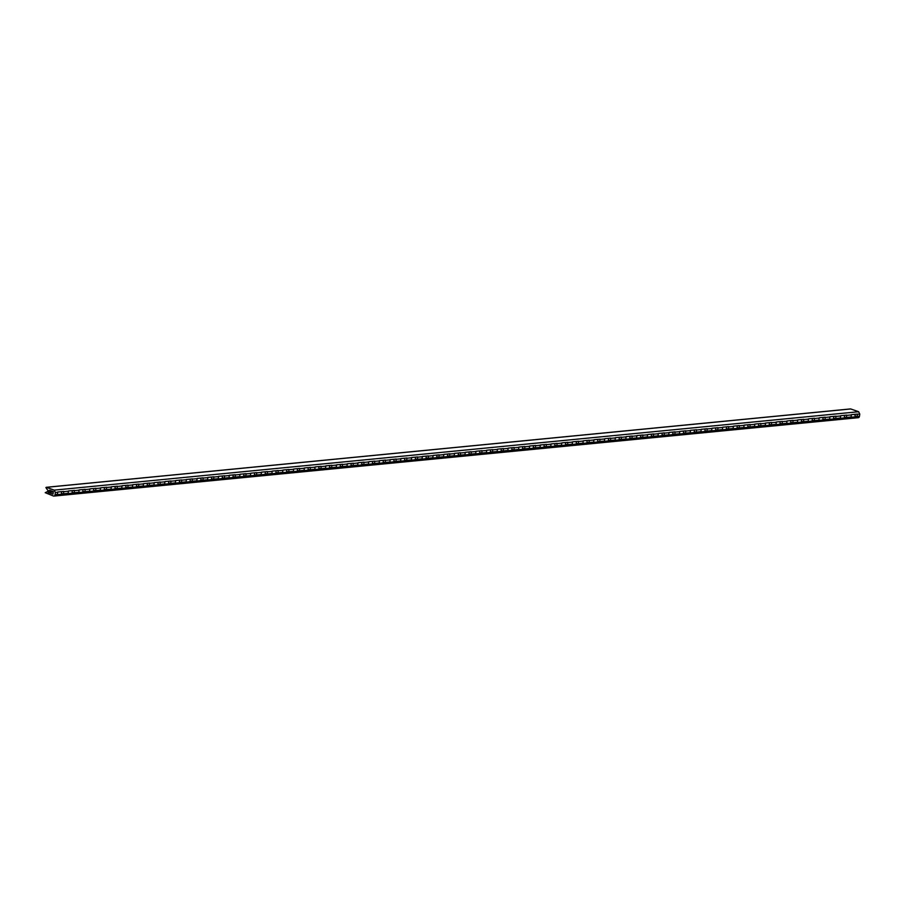 <?xml version="1.0" encoding="UTF-8"?>
<svg xmlns="http://www.w3.org/2000/svg" width="905" height="905" viewBox="0 0 905 905"><rect width="100%" height="100%" fill="white"/><g stroke="black" fill="none" stroke-linecap="round" stroke-linejoin="round"><path stroke-width="1.36" d="M857.883 417.624A1.946 1.369 -95.6 0 0 858.313 417.68L53.904 496.076A1.946 1.369 -95.6 0 1 53.474 496.019L45.25 492.682L47.852 491.392L53.157 491.472M855.304 414.286L855.089 415.972L857.103 416.673L851.051 417.262A1.946 1.369 -95.6 0 0 851.085 417.035L846.413 417.488L846.707 415.124L840.655 415.723L840.36 418.076L835.688 418.54L835.982 416.176L829.93 416.764L829.636 419.128L824.964 419.581L825.258 417.216L819.206 417.805L818.912 420.169L814.24 420.621L814.534 418.268L808.482 418.857L808.188 421.221L803.516 421.673L803.81 419.309L797.758 419.897L797.463 422.262L792.791 422.714L793.085 420.35L787.022 420.949L786.739 423.302L782.067 423.766L782.361 421.402L776.298 421.99L776.015 424.355L771.343 424.807L771.626 422.443L765.573 423.031L765.279 425.395L760.619 425.848L760.901 423.495L754.849 424.083L754.555 426.436L749.883 426.9L750.177 424.536L744.125 425.124L743.831 427.488L739.159 427.941L739.453 425.576L733.401 426.176L733.107 428.529L728.434 428.981L728.729 426.628L722.676 427.217L722.382 429.581L717.71 430.033L718.004 427.669L711.952 428.257L711.658 430.622L706.986 431.074L707.28 428.721L701.228 429.309L700.934 431.662L696.262 432.126L696.556 429.762L690.492 430.35L690.21 432.714L685.538 433.167L685.832 430.803L679.768 431.402L679.485 433.755L674.813 434.208L675.096 431.855L669.044 432.443L668.75 434.807L664.089 435.26L664.372 432.895L658.32 433.484L658.025 435.848L653.353 436.301L653.648 433.948L647.595 434.536L647.301 436.889L642.629 437.353L642.923 434.988L636.871 435.577L636.577 437.941L631.905 438.393L632.199 436.029L626.147 436.617L625.853 438.982L621.181 439.434L621.475 437.081L615.423 437.669L615.129 440.034L610.456 440.486L610.751 438.122L604.698 438.71L604.404 441.074L599.732 441.527L600.026 439.163L593.963 439.762L593.68 442.115L589.008 442.579L589.302 440.215L583.239 440.803L582.956 443.167L578.284 443.62L578.567 441.255L572.514 441.844L572.22 444.208L567.559 444.66L567.842 442.307L561.79 442.896L561.496 445.26L556.824 445.713L557.118 443.348L551.066 443.936L550.772 446.301L546.1 446.753L546.394 444.389L540.342 444.989L540.047 447.342L535.375 447.805L535.669 445.441L529.617 446.029L529.323 448.394L524.651 448.846L524.945 446.482L518.893 447.07L518.599 449.434L513.927 449.887L514.221 447.534L508.169 448.122L507.875 450.475L503.203 450.939L503.497 448.575L497.433 449.163L497.15 451.527L492.478 451.98L492.773 449.615L486.709 450.215L486.426 452.568L481.754 453.032L482.037 450.667L475.985 451.256L475.702 453.62L471.03 454.072L471.313 451.708L465.26 452.296L464.966 454.661L460.306 455.113L460.588 452.76L454.536 453.348L454.242 455.701L449.57 456.165L449.864 453.801L443.812 454.389L443.518 456.754L438.846 457.206L439.14 454.842L433.088 455.441L432.794 457.794L428.122 458.247L428.416 455.894L422.364 456.482L422.069 458.846L417.397 459.299L417.691 456.935L411.639 457.523L411.345 459.887L406.673 460.34L406.967 457.987L400.915 458.575L400.621 460.928L395.949 461.392L396.243 459.027L390.179 459.616L389.897 461.98L385.225 462.432L385.519 460.068L379.455 460.656L379.172 463.021L374.5 463.473L374.783 461.12L368.731 461.708L368.437 464.073L363.776 464.525L364.059 462.161L358.007 462.749L357.713 465.113L353.041 465.566L353.335 463.213L347.282 463.801L346.988 466.154L342.316 466.618L342.61 464.254L336.558 464.842L336.264 467.206L331.592 467.659L331.886 465.294L325.834 465.883L325.54 468.247L320.868 468.7L321.162 466.347L315.11 466.935L314.816 469.299L310.144 469.752L310.438 467.387L304.385 467.976L304.091 470.34L299.419 470.792L299.713 468.428L293.65 469.028L293.367 471.381L288.695 471.844L288.989 469.48L282.926 470.068L282.643 472.433L277.971 472.885L278.254 470.521L272.201 471.109L271.907 473.473L267.247 473.926L267.529 471.573L261.477 472.161L261.183 474.525L256.511 474.978L256.805 472.614L250.753 473.202L250.459 475.566L245.787 476.019L246.081 473.654L240.029 474.254L239.734 476.607L235.062 477.071L235.357 474.706L229.304 475.295L229.01 477.659L224.338 478.112L224.632 475.747L218.58 476.335L218.286 478.7L213.614 479.152L213.908 476.799L207.856 477.388L207.562 479.74L202.89 480.204L203.184 477.84L197.12 478.428L196.838 480.793L192.165 481.245L192.46 478.881L186.396 479.48L186.113 481.833L181.441 482.297L181.724 479.933L175.672 480.521L175.378 482.885L170.717 483.338L171 480.974L164.948 481.562L164.653 483.926L159.981 484.379L160.276 482.026L154.223 482.614L153.929 484.967L149.257 485.431L149.551 483.066L143.499 483.655L143.205 486.019L138.533 486.471L138.827 484.107L132.775 484.707L132.481 487.06L127.809 487.512L128.103 485.159L122.051 485.747L121.756 488.112L117.084 488.564L117.379 486.2L111.326 486.788L111.032 489.153L106.36 489.605L106.654 487.252L100.591 487.84L100.308 490.193L95.636 490.657L95.93 488.293L89.867 488.881L89.584 491.245L84.912 491.698L85.194 489.334L79.142 489.922L78.859 492.286L74.187 492.739L74.47 490.386L68.418 490.974L68.124 493.338L63.463 493.791L63.746 491.426L57.694 492.015L57.4 494.379L55.069 494.605L55.341 492.49L57.671 492.252M844.58 415.338L844.365 417.013L846.379 417.725A1.946 1.369 -95.6 0 0 846.413 417.488M846.379 417.725L840.326 418.314A1.946 1.369 -95.6 0 0 840.36 418.076M833.844 416.379L833.629 418.053L835.654 418.766A1.946 1.369 -95.6 0 0 835.688 418.54M835.654 418.766L829.591 419.354A1.946 1.369 -95.6 0 0 829.636 419.128M823.12 417.431L822.905 419.106L824.93 419.807A1.946 1.369 -95.6 0 0 824.964 419.581M824.93 419.807L818.867 420.406A1.946 1.369 -95.6 0 0 818.912 420.169M812.396 418.472L812.181 420.146L814.195 420.859A1.946 1.369 -95.6 0 0 814.24 420.621M814.195 420.859L808.142 421.447A1.946 1.369 -95.6 0 0 808.188 421.221M801.672 419.513L801.457 421.198L803.47 421.9A1.946 1.369 -95.6 0 0 803.516 421.673M803.47 421.9L797.418 422.488A1.946 1.369 -95.6 0 0 797.463 422.262M790.947 420.565L790.732 422.239L792.746 422.952A1.946 1.369 -95.6 0 0 792.791 422.714M792.746 422.952L786.694 423.54A1.946 1.369 -95.6 0 0 786.739 423.302M780.223 421.606L780.008 423.28L782.022 423.993A1.946 1.369 -95.6 0 0 782.067 423.766M782.022 423.993L775.97 424.581A1.946 1.369 -95.6 0 0 776.015 424.355M769.499 422.658L769.284 424.332L771.298 425.033A1.946 1.369 -95.6 0 0 771.343 424.807M771.298 425.033L765.245 425.633A1.946 1.369 -95.6 0 0 765.279 425.395M758.775 423.698L758.56 425.373L760.573 426.085A1.946 1.369 -95.6 0 0 760.619 425.848M760.573 426.085L754.521 426.674A1.946 1.369 -95.6 0 0 754.555 426.436M748.05 424.739L747.835 426.425L749.849 427.126A1.946 1.369 -95.6 0 0 749.883 426.9M749.849 427.126L743.797 427.714A1.946 1.369 -95.6 0 0 743.831 427.488M737.315 425.791L737.1 427.465L739.125 428.178A1.946 1.369 -95.6 0 0 739.159 427.941M739.125 428.178L733.073 428.766A1.946 1.369 -95.6 0 0 733.107 428.529M726.591 426.832L726.376 428.506L728.401 429.219A1.946 1.369 -95.6 0 0 728.434 428.981M728.401 429.219L722.337 429.807A1.946 1.369 -95.6 0 0 722.382 429.581M715.866 427.884L715.651 429.558L717.676 430.26A1.946 1.369 -95.6 0 0 717.71 430.033M717.676 430.26L711.613 430.859A1.946 1.369 -95.6 0 0 711.658 430.622M705.142 428.925L704.927 430.599L706.941 431.312A1.946 1.369 -95.6 0 0 706.986 431.074M706.941 431.312L700.889 431.9A1.946 1.369 -95.6 0 0 700.934 431.662M694.418 429.966L694.203 431.651L696.217 432.352A1.946 1.369 -95.6 0 0 696.262 432.126M696.217 432.352L690.164 432.941A1.946 1.369 -95.6 0 0 690.21 432.714M683.694 431.018L683.479 432.692L685.492 433.405A1.946 1.369 -95.6 0 0 685.538 433.167M685.492 433.405L679.44 433.993A1.946 1.369 -95.6 0 0 679.485 433.755M672.969 432.058L672.754 433.733L674.768 434.445A1.946 1.369 -95.6 0 0 674.813 434.208M674.768 434.445L668.716 435.034A1.946 1.369 -95.6 0 0 668.75 434.807M662.245 433.11L662.03 434.785L664.044 435.486A1.946 1.369 -95.6 0 0 664.089 435.26M664.044 435.486L657.992 436.086A1.946 1.369 -95.6 0 0 658.025 435.848M651.521 434.151L651.306 435.825L653.32 436.538A1.946 1.369 -95.6 0 0 653.353 436.301M653.32 436.538L647.267 437.126A1.946 1.369 -95.6 0 0 647.301 436.889M640.785 435.192L640.57 436.866L642.595 437.579A1.946 1.369 -95.6 0 0 642.629 437.353M642.595 437.579L636.543 438.167A1.946 1.369 -95.6 0 0 636.577 437.941M630.061 436.244L629.846 437.918L631.871 438.631A1.946 1.369 -95.6 0 0 631.905 438.393M631.871 438.631L625.808 439.219A1.946 1.369 -95.6 0 0 625.853 438.982M619.337 437.285L619.122 438.959L621.147 439.672A1.946 1.369 -95.6 0 0 621.181 439.434M621.147 439.672L615.083 440.26A1.946 1.369 -95.6 0 0 615.129 440.034M608.613 438.325L608.398 440.011L610.411 440.712A1.946 1.369 -95.6 0 0 610.456 440.486M610.411 440.712L604.359 441.301A1.946 1.369 -95.6 0 0 604.404 441.074M597.888 439.377L597.673 441.052L599.687 441.764A1.946 1.369 -95.6 0 0 599.732 441.527M599.687 441.764L593.635 442.353A1.946 1.369 -95.6 0 0 593.68 442.115M587.164 440.418L586.949 442.093L588.963 442.805A1.946 1.369 -95.6 0 0 589.008 442.579M588.963 442.805L582.911 443.393A1.946 1.369 -95.6 0 0 582.956 443.167M576.44 441.47L576.225 443.145L578.238 443.846A1.946 1.369 -95.6 0 0 578.284 443.62M578.238 443.846L572.186 444.446A1.946 1.369 -95.6 0 0 572.22 444.208M565.716 442.511L565.501 444.185L567.514 444.898A1.946 1.369 -95.6 0 0 567.559 444.66M567.514 444.898L561.462 445.486A1.946 1.369 -95.6 0 0 561.496 445.26M554.991 443.552L554.776 445.237L556.79 445.939A1.946 1.369 -95.6 0 0 556.824 445.713M556.79 445.939L550.738 446.527A1.946 1.369 -95.6 0 0 550.772 446.301M544.256 444.604L544.041 446.278L546.066 446.991A1.946 1.369 -95.6 0 0 546.1 446.753M546.066 446.991L540.014 447.579A1.946 1.369 -95.6 0 0 540.047 447.342M533.531 445.645L533.317 447.319L535.341 448.032A1.946 1.369 -95.6 0 0 535.375 447.805M535.341 448.032L529.278 448.62A1.946 1.369 -95.6 0 0 529.323 448.394M522.807 446.697L522.592 448.371L524.617 449.072A1.946 1.369 -95.6 0 0 524.651 448.846M524.617 449.072L518.554 449.672A1.946 1.369 -95.6 0 0 518.599 449.434M512.083 447.737L511.868 449.412L513.882 450.124A1.946 1.369 -95.6 0 0 513.927 449.887M513.882 450.124L507.829 450.713A1.946 1.369 -95.6 0 0 507.875 450.475M501.359 448.778L501.144 450.464L503.157 451.165A1.946 1.369 -95.6 0 0 503.203 450.939M503.157 451.165L497.105 451.753A1.946 1.369 -95.6 0 0 497.15 451.527M490.634 449.83L490.42 451.505L492.433 452.217A1.946 1.369 -95.6 0 0 492.478 451.98M492.433 452.217L486.381 452.805A1.946 1.369 -95.6 0 0 486.426 452.568M479.91 450.871L479.695 452.545L481.709 453.258A1.946 1.369 -95.6 0 0 481.754 453.032M481.709 453.258L475.657 453.846A1.946 1.369 -95.6 0 0 475.702 453.62M469.186 451.923L468.971 453.597L470.985 454.299A1.946 1.369 -95.6 0 0 471.03 454.072M470.985 454.299L464.932 454.898A1.946 1.369 -95.6 0 0 464.966 454.661M458.462 452.964L458.247 454.638L460.26 455.351A1.946 1.369 -95.6 0 0 460.306 455.113M460.26 455.351L454.208 455.939A1.946 1.369 -95.6 0 0 454.242 455.701M447.737 454.005L447.523 455.69L449.536 456.392A1.946 1.369 -95.6 0 0 449.57 456.165M449.536 456.392L443.484 456.98A1.946 1.369 -95.6 0 0 443.518 456.754M437.002 455.057L436.787 456.731L438.812 457.444A1.946 1.369 -95.6 0 0 438.846 457.206M438.812 457.444L432.748 458.032A1.946 1.369 -95.6 0 0 432.794 457.794M426.278 456.097L426.063 457.772L428.088 458.484A1.946 1.369 -95.6 0 0 428.122 458.247M428.088 458.484L422.024 459.073A1.946 1.369 -95.6 0 0 422.069 458.846M415.553 457.149L415.338 458.824L417.352 459.525A1.946 1.369 -95.6 0 0 417.397 459.299M417.352 459.525L411.3 460.125A1.946 1.369 -95.6 0 0 411.345 459.887M404.829 458.19L404.614 459.864L406.628 460.577A1.946 1.369 -95.6 0 0 406.673 460.34M406.628 460.577L400.576 461.165A1.946 1.369 -95.6 0 0 400.621 460.928M394.105 459.231L393.89 460.905L395.904 461.618A1.946 1.369 -95.6 0 0 395.949 461.392M395.904 461.618L389.851 462.206A1.946 1.369 -95.6 0 0 389.897 461.98M383.381 460.283L383.166 461.957L385.179 462.67A1.946 1.369 -95.6 0 0 385.225 462.432M385.179 462.67L379.127 463.258A1.946 1.369 -95.6 0 0 379.172 463.021M372.656 461.324L372.441 462.998L374.455 463.711A1.946 1.369 -95.6 0 0 374.5 463.473M374.455 463.711L368.403 464.299A1.946 1.369 -95.6 0 0 368.437 464.073M361.932 462.376L361.717 464.05L363.731 464.751A1.946 1.369 -95.6 0 0 363.776 464.525M363.731 464.751L357.679 465.351A1.946 1.369 -95.6 0 0 357.713 465.113M351.208 463.417L350.993 465.091L353.007 465.804A1.946 1.369 -95.6 0 0 353.041 465.566M353.007 465.804L346.954 466.392A1.946 1.369 -95.6 0 0 346.988 466.154M340.472 464.457L340.257 466.132L342.282 466.844A1.946 1.369 -95.6 0 0 342.316 466.618M342.282 466.844L336.219 467.433A1.946 1.369 -95.6 0 0 336.264 467.206M329.748 465.509L329.533 467.184L331.558 467.896A1.946 1.369 -95.6 0 0 331.592 467.659M331.558 467.896L325.495 468.485A1.946 1.369 -95.6 0 0 325.54 468.247M319.024 466.55L318.809 468.224L320.834 468.937A1.946 1.369 -95.6 0 0 320.868 468.7M320.834 468.937L314.77 469.525A1.946 1.369 -95.6 0 0 314.816 469.299M308.3 467.591L308.085 469.276L310.098 469.978A1.946 1.369 -95.6 0 0 310.144 469.752M310.098 469.978L304.046 470.566A1.946 1.369 -95.6 0 0 304.091 470.34M297.575 468.643L297.36 470.317L299.374 471.03A1.946 1.369 -95.6 0 0 299.419 470.792M299.374 471.03L293.322 471.618A1.946 1.369 -95.6 0 0 293.367 471.381M286.851 469.684L286.636 471.358L288.65 472.071A1.946 1.369 -95.6 0 0 288.695 471.844M288.65 472.071L282.598 472.659A1.946 1.369 -95.6 0 0 282.643 472.433M276.127 470.736L275.912 472.41L277.926 473.111A1.946 1.369 -95.6 0 0 277.971 472.885M277.926 473.111L271.873 473.711A1.946 1.369 -95.6 0 0 271.907 473.473M265.403 471.777L265.188 473.451L267.201 474.163A1.946 1.369 -95.6 0 0 267.247 473.926M267.201 474.163L261.149 474.752A1.946 1.369 -95.6 0 0 261.183 474.525M254.678 472.817L254.463 474.503L256.477 475.204A1.946 1.369 -95.6 0 0 256.511 474.978M256.477 475.204L250.425 475.792A1.946 1.369 -95.6 0 0 250.459 475.566M243.943 473.869L243.728 475.544L245.753 476.256A1.946 1.369 -95.6 0 0 245.787 476.019M245.753 476.256L239.701 476.845A1.946 1.369 -95.6 0 0 239.734 476.607M233.219 474.91L233.004 476.584L235.029 477.297A1.946 1.369 -95.6 0 0 235.062 477.071M235.029 477.297L228.965 477.885A1.946 1.369 -95.6 0 0 229.01 477.659M222.494 475.962L222.279 477.636L224.304 478.338A1.946 1.369 -95.6 0 0 224.338 478.112M224.304 478.338L218.241 478.937A1.946 1.369 -95.6 0 0 218.286 478.7M211.77 477.003L211.555 478.677L213.569 479.39A1.946 1.369 -95.6 0 0 213.614 479.152M213.569 479.39L207.517 479.978A1.946 1.369 -95.6 0 0 207.562 479.74M201.046 478.044L200.831 479.729L202.844 480.431A1.946 1.369 -95.6 0 0 202.89 480.204M202.844 480.431L196.792 481.019A1.946 1.369 -95.6 0 0 196.838 480.793M190.322 479.096L190.107 480.77L192.12 481.483A1.946 1.369 -95.6 0 0 192.165 481.245M192.12 481.483L186.068 482.071A1.946 1.369 -95.6 0 0 186.113 481.833M179.597 480.136L179.382 481.811L181.396 482.523A1.946 1.369 -95.6 0 0 181.441 482.297M181.396 482.523L175.344 483.112A1.946 1.369 -95.6 0 0 175.378 482.885M168.873 481.189L168.658 482.863L170.672 483.564A1.946 1.369 -95.6 0 0 170.717 483.338M170.672 483.564L164.62 484.164A1.946 1.369 -95.6 0 0 164.653 483.926M158.149 482.229L157.934 483.904L159.947 484.616A1.946 1.369 -95.6 0 0 159.981 484.379M159.947 484.616L153.895 485.204A1.946 1.369 -95.6 0 0 153.929 484.967M147.413 483.27L147.198 484.956L149.223 485.657A1.946 1.369 -95.6 0 0 149.257 485.431M149.223 485.657L143.171 486.245A1.946 1.369 -95.6 0 0 143.205 486.019M136.689 484.322L136.474 485.996L138.499 486.709A1.946 1.369 -95.6 0 0 138.533 486.471M138.499 486.709L132.435 487.297A1.946 1.369 -95.6 0 0 132.481 487.06M125.965 485.363L125.75 487.037L127.775 487.75A1.946 1.369 -95.6 0 0 127.809 487.512M127.775 487.75L121.711 488.338A1.946 1.369 -95.6 0 0 121.756 488.112M115.24 486.415L115.026 488.089L117.039 488.791A1.946 1.369 -95.6 0 0 117.084 488.564M117.039 488.791L110.987 489.39A1.946 1.369 -95.6 0 0 111.032 489.153M104.516 487.456L104.301 489.13L106.315 489.843A1.946 1.369 -95.6 0 0 106.36 489.605M106.315 489.843L100.263 490.431A1.946 1.369 -95.6 0 0 100.308 490.193M93.792 488.496L93.577 490.171L95.591 490.883A1.946 1.369 -95.6 0 0 95.636 490.657M95.591 490.883L89.538 491.472A1.946 1.369 -95.6 0 0 89.584 491.245M83.068 489.548L82.853 491.223L84.866 491.935A1.946 1.369 -95.6 0 0 84.912 491.698M84.866 491.935L78.814 492.524A1.946 1.369 -95.6 0 0 78.859 492.286M72.343 490.589L72.129 492.263L74.142 492.976A1.946 1.369 -95.6 0 0 74.187 492.739M74.142 492.976L68.09 493.564A1.946 1.369 -95.6 0 0 68.124 493.338M61.619 491.641L61.404 493.316L63.418 494.017A1.946 1.369 -95.6 0 0 63.463 493.791M63.418 494.017L57.366 494.616A1.946 1.369 -95.6 0 0 57.4 494.379M53.904 496.076A1.946 1.369 -95.6 0 0 55.069 494.605M858.313 417.68A1.946 1.369 -95.6 0 0 859.479 416.221L859.75 414.094L858.641 411.73L850.7 408.947L46.291 487.331L54.232 490.125L55.341 492.49M857.103 416.673A1.946 1.369 -95.6 0 0 857.148 416.447L857.431 414.083L851.379 414.671L851.085 417.035M45.895 487.637L47.965 490.567M49.707 490.261L53.338 491.539L53.01 494.13L48.282 492.467L47.852 491.392M855.214 414.965L853.732 414.445M48.282 492.467L53.282 491.981M859.479 416.221L857.148 416.447M846.684 415.372L851.356 414.909M835.96 416.413L840.632 415.961M825.236 417.454L829.908 417.001M814.511 418.506L819.183 418.053M803.787 419.547L808.459 419.094M793.063 420.599L797.735 420.135M782.339 421.64L787.011 421.187M771.614 422.68L776.286 422.228M760.89 423.732L765.551 423.28M750.155 424.773L754.827 424.321M739.43 425.825L744.102 425.361M728.706 426.866L733.378 426.413M717.982 427.907L722.654 427.454M707.258 428.959L711.93 428.495M696.533 429.999L701.205 429.547M685.809 431.052L690.481 430.588M675.085 432.092L679.757 431.64M664.361 433.133L669.021 432.681M653.625 434.185L658.297 433.721M642.901 435.226L647.573 434.773M632.176 436.267L636.849 435.814M621.452 437.319L626.124 436.866M610.728 438.359L615.4 437.907M600.004 439.411L604.676 438.948M589.279 440.452L593.952 440M578.555 441.493L583.227 441.04M567.831 442.545L572.503 442.093M557.107 443.586L561.767 443.133M546.371 444.638L551.043 444.174M535.647 445.679L540.319 445.226M524.923 446.719L529.595 446.267M514.198 447.771L518.87 447.319M503.474 448.812L508.146 448.36M492.75 449.864L497.422 449.4M482.026 450.905L486.698 450.452M471.301 451.946L475.973 451.493M460.577 452.998L465.238 452.545M449.842 454.039L454.514 453.586M439.117 455.091L443.789 454.627M428.393 456.131L433.065 455.679M417.669 457.172L422.341 456.72M406.945 458.224L411.617 457.76M396.22 459.265L400.892 458.812M385.496 460.317L390.168 459.853M374.772 461.358L379.444 460.905M364.048 462.398L368.708 461.946M353.312 463.451L357.984 462.987M342.588 464.491L347.26 464.039M331.864 465.532L336.536 465.08M321.139 466.584L325.811 466.132M310.415 467.625L315.087 467.172M299.691 468.677L304.363 468.213M288.966 469.718L293.639 469.265M278.242 470.758L282.914 470.306M267.518 471.81L272.179 471.358M256.782 472.851L261.455 472.399M246.058 473.903L250.73 473.439M235.334 474.944L240.006 474.492M224.61 475.985L229.282 475.532M213.885 477.037L218.558 476.584M203.161 478.078L207.833 477.625M192.437 479.13L197.109 478.666M181.713 480.17L186.385 479.718M170.988 481.211L175.661 480.759M160.264 482.263L164.925 481.811M149.529 483.304L154.201 482.851M138.804 484.356L143.476 483.892M128.08 485.397L132.752 484.944M117.356 486.438L122.028 485.985M106.632 487.49L111.304 487.026M95.907 488.53L100.579 488.078M85.183 489.582L89.855 489.119M74.459 490.623L79.131 490.171M63.735 491.664L68.395 491.211M857.42 414.32L859.75 414.094M858.641 411.73L54.232 490.125M51.845 491.008L47.988 491.381M850.587 408.924L46.178 487.32M50.375 490.487L48.225 490.702M51.823 490.996L47.92 491.381"/></g></svg>
